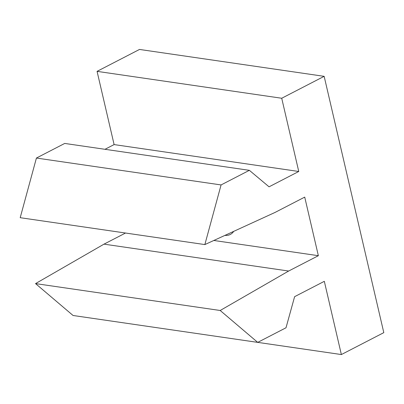 <?xml version="1.0" encoding="UTF-8"?>
<svg xmlns="http://www.w3.org/2000/svg" width="404" height="404" viewBox="0 0 404 404"><rect width="100%" height="100%" fill="white"/><g stroke="black" fill="none" stroke-linecap="round" stroke-linejoin="round"><path stroke-width="0.61" d="M233.704 231.371A24.179 14.382 62.7 0 1 230.31 234.441A24.179 14.382 62.7 0 1 224.957 235.375M213.827 240.471L318.357 255.697L304.722 197.112L275.018 212.448L204.853 244.582L221.079 184.936L36.426 158.045L64.716 143.435L249.369 170.326L221.079 184.936M318.357 255.697L288.653 271.034L104 244.142L125.523 233.027M220.19 310.489L257.717 342.38L73.063 315.489L35.537 283.598L220.19 310.489L288.653 271.034M35.537 283.598L104 244.142M324.154 76.336L281.719 98.253L97.066 71.357L139.501 49.445L324.154 76.336L383.8 332.644L341.365 354.555L324.321 281.325L294.617 296.667L286.007 327.77L257.717 342.38M341.365 354.555L257.727 342.375M281.719 98.253L298.758 171.483L114.11 144.587L97.066 71.357M298.758 171.483L269.054 186.82L249.369 170.326M104.99 149.298L114.11 144.587M204.853 244.582L20.2 217.69L36.426 158.045"/></g></svg>
